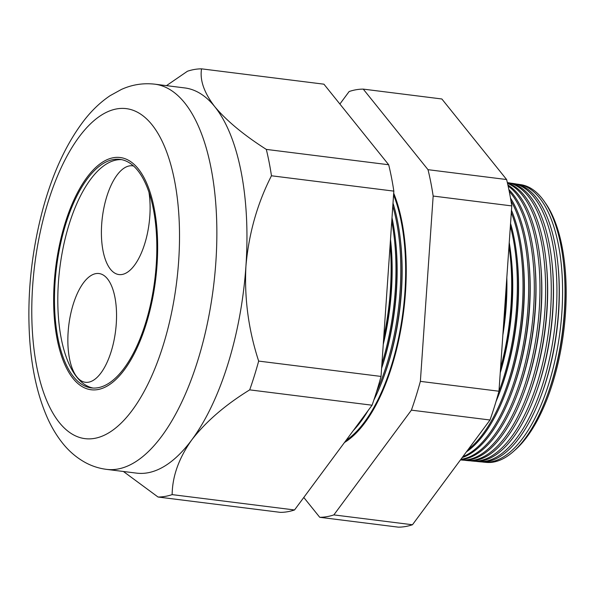 <?xml version="1.0" encoding="UTF-8"?>
<svg xmlns="http://www.w3.org/2000/svg" width="596" height="596" viewBox="0 0 596 596"><rect width="100%" height="100%" fill="white"/><g stroke="black" fill="none" stroke-linecap="round" stroke-linejoin="round"><path stroke-width="0.89" d="M107.481 278.846A54.795 23.572 -82.9 0 0 99.018 273.542A54.795 23.572 -82.9 0 0 70.604 314.383A54.795 23.572 -82.9 0 0 76.921 376.977A54.795 23.572 -82.9 0 0 85.384 382.282A54.795 23.572 -82.9 0 0 113.799 341.441A54.795 23.572 -82.9 0 0 107.481 278.846M133.534 165.993A54.795 23.572 -82.9 0 0 132.565 165.822A54.795 23.572 -82.9 0 0 104.151 206.663A54.795 23.572 -82.9 0 0 110.469 269.258A54.795 23.572 -82.9 0 0 118.932 274.562A54.795 23.572 -82.9 0 0 143.226 248.234A54.795 23.572 -82.9 0 0 148.933 192.076M137.765 170.508A115.162 49.535 -82.9 0 0 119.975 159.37A115.162 49.535 -82.9 0 0 60.256 245.202A115.162 49.535 -82.9 0 0 73.532 376.754A115.162 49.535 -82.9 0 0 91.322 387.899A115.162 49.535 -82.9 0 0 151.041 302.068A115.162 49.535 -82.9 0 0 137.765 170.508M121.636 159.639A115.162 49.535 -82.9 0 0 63.191 247.496A115.162 49.535 -82.9 0 0 76.854 377.171A115.162 49.535 -82.9 0 0 92.991 388.041M73.01 378.423A117.017 50.34 -82.9 0 0 91.084 389.747A117.017 50.34 -82.9 0 0 151.771 302.53A117.017 50.34 -82.9 0 0 138.287 168.847A117.017 50.34 -82.9 0 0 120.206 157.523A117.017 50.34 -82.9 0 0 59.526 244.74A117.017 50.34 -82.9 0 0 73.01 378.423A117.017 50.34 97.1 0 1 59.526 244.74A117.017 50.34 97.1 0 1 120.206 157.523A117.017 50.34 97.1 0 1 138.287 168.847A117.017 50.34 97.1 0 1 151.771 302.53A117.017 50.34 97.1 0 1 91.084 389.747A117.017 50.34 97.1 0 1 73.01 378.423M518.535 184.313L520.956 184.685A139.941 60.196 97.1 0 1 541.831 198.125A139.941 60.196 97.1 0 1 563.57 263.447L563.742 265.034A136.708 58.803 97.1 0 1 547.433 395.081L546.875 396.578A139.941 60.196 97.1 0 1 486.135 462.377L483.691 462.146A140.015 60.226 -82.9 0 0 555.74 356.862A140.015 60.226 -82.9 0 0 539.417 197.753A140.015 60.226 -82.9 0 0 518.535 184.313A140.015 60.226 -82.9 0 0 516.799 184.104M513.998 450.934A137.758 59.257 -82.9 0 0 563.749 331.085A137.758 59.257 -82.9 0 0 545.131 202.655M563.57 263.447A139.941 60.196 97.1 0 1 546.875 396.578M512.828 183.426L515.078 183.777A140.12 60.271 97.1 0 1 535.975 197.231A140.12 60.271 97.1 0 1 557.737 262.635L557.916 264.304A136.708 58.803 97.1 0 1 541.608 394.351L541.019 395.93A140.12 60.271 97.1 0 1 480.205 461.811L477.94 461.595A140.179 60.3 -82.9 0 0 550.071 356.185A140.179 60.3 -82.9 0 0 533.733 196.889A140.179 60.3 -82.9 0 0 512.828 183.426A140.179 60.3 -82.9 0 0 511.003 183.21M481.955 461.915A140.015 60.226 -82.9 0 0 483.691 462.146M557.737 262.635A140.12 60.271 97.1 0 1 541.019 395.93M551.903 261.815L552.09 263.574A136.708 58.803 97.1 0 1 535.782 393.621L535.171 395.275A140.291 60.345 97.1 0 1 474.282 461.237L472.188 461.036A140.351 60.375 -82.9 0 0 544.409 355.507A140.351 60.375 -82.9 0 0 528.049 196.017A140.351 60.375 -82.9 0 0 507.345 182.577L509.193 182.86A140.291 60.345 97.1 0 1 530.112 196.337A140.291 60.345 97.1 0 1 551.903 261.815A140.291 60.345 97.1 0 1 535.171 395.275M476.122 461.349A140.179 60.3 -82.9 0 0 477.94 461.595M507.427 182.935A140.462 60.419 97.1 0 1 524.257 195.436A140.462 60.419 97.1 0 1 546.07 261.003L546.271 262.843A136.708 58.803 97.1 0 1 529.963 392.891L529.315 394.627A140.462 60.419 97.1 0 1 468.352 460.671L466.437 460.485A140.514 60.442 -82.9 0 0 538.739 354.829A140.514 60.442 -82.9 0 0 522.364 195.153A140.514 60.442 -82.9 0 0 507.524 183.374M470.281 460.782A140.351 60.375 -82.9 0 0 472.188 461.036M546.07 261.003A140.462 60.419 97.1 0 1 529.315 394.627M507.889 184.991A140.634 60.494 97.1 0 1 518.401 194.542A140.634 60.494 97.1 0 1 540.244 260.191L540.445 262.113A136.708 58.803 97.1 0 1 524.137 392.161L523.467 393.978A140.634 60.494 97.1 0 1 462.422 460.097L460.693 459.933A140.686 60.516 -82.9 0 0 533.077 354.151A140.686 60.516 -82.9 0 0 516.68 194.281A140.686 60.516 -82.9 0 0 508.12 186.019M464.44 460.216A140.514 60.442 -82.9 0 0 466.437 460.485M540.244 260.191A140.634 60.494 97.1 0 1 523.467 393.978M508.872 189.55A140.805 60.569 97.1 0 1 512.538 193.648A140.805 60.569 97.1 0 1 534.411 259.372L534.619 261.383A136.708 58.803 97.1 0 1 518.311 391.43L517.611 393.323A140.805 60.569 97.1 0 1 460.693 459.598M534.411 259.372A140.805 60.569 97.1 0 1 517.611 393.323M510.489 198.066A140.976 60.643 97.1 0 1 528.577 258.56L528.801 260.653A136.708 58.803 97.1 0 1 512.493 390.7L511.755 392.675A140.976 60.643 97.1 0 1 462.198 457.564M460.932 459.278A140.85 60.591 -82.9 0 0 528.749 346.768A140.85 60.591 -82.9 0 0 510.995 193.409A140.85 60.591 -82.9 0 0 509.23 191.323M528.577 258.56A140.976 60.643 97.1 0 1 511.755 392.675M511.465 210.299A141.155 60.718 97.1 0 1 522.744 257.74L522.975 259.923A136.708 58.803 97.1 0 1 506.667 389.97L505.907 392.026A141.155 60.718 97.1 0 1 466.415 451.872M462.846 456.692A141.021 60.665 -82.9 0 0 523.094 346.038A141.021 60.665 -82.9 0 0 510.973 200.897M522.744 257.74A141.155 60.718 97.1 0 1 505.907 392.026M510.556 223.448A141.326 60.792 97.1 0 1 516.911 256.928L517.157 259.193A136.708 58.803 97.1 0 1 500.841 389.24L500.051 391.371A141.326 60.792 97.1 0 1 496.066 401.399M468.016 449.704A141.185 60.732 -82.9 0 0 511.301 212.638M516.911 256.928A141.326 60.792 97.1 0 1 500.051 391.371M509.237 242.602A141.498 60.867 97.1 0 1 511.077 256.116L511.331 258.463A136.708 58.803 97.1 0 1 500.238 372.865M498.755 392.026A141.356 60.807 -82.9 0 0 510.362 226.227M511.077 256.116A141.498 60.867 97.1 0 1 500.282 372.202M506.816 277.609A136.708 58.803 97.1 0 1 502.845 335.094M500.565 368.105A141.52 60.881 -82.9 0 0 508.984 246.185M506.682 279.546A141.669 60.941 97.1 0 1 503.076 331.719M503.791 321.423A141.692 60.948 -82.9 0 0 505.997 289.44M393.598 194.624A144.657 62.23 97.1 0 1 399.737 332.963A144.657 62.23 97.1 0 1 345.851 440.638M346 440.437A144.664 62.23 -82.9 0 0 399.618 332.851A144.664 62.23 -82.9 0 0 393.576 194.892M393.621 194.266A144.91 62.334 97.1 0 1 399.782 333.283A144.91 62.334 97.1 0 1 345.501 441.115M393.002 203.184A144.776 62.275 97.1 0 1 400.482 240.665L400.668 242.46A141.096 60.695 97.1 0 1 383.839 376.687L383.206 378.385A144.776 62.275 97.1 0 1 373.878 399.99M400.482 240.665A144.776 62.275 97.1 0 1 383.206 378.385M368.067 410.637A144.776 62.275 97.1 0 1 353.249 430.647M391.997 217.756A144.917 62.342 97.1 0 1 395.483 239.965L395.684 241.834A141.096 60.695 97.1 0 1 381.611 368.231M376.56 391.758A144.806 62.289 -82.9 0 0 392.801 206.141M395.483 239.965A144.917 62.342 97.1 0 1 381.626 367.97M383.332 343.251A145.066 62.401 97.1 0 0 390.499 239.443L390.693 241.209A141.096 60.695 97.1 0 1 383.258 344.369M381.917 363.769A144.947 62.349 -82.9 0 0 391.751 221.347M383.72 337.597A145.096 62.416 -82.9 0 0 390.149 244.584M154.759 84.17L184.82 87.94A194.102 83.492 97.1 0 1 214.806 106.721C226.659 120.839 243.831 135.061 266.308 149.402L388.681 164.749L323.933 84.185L201.552 68.845C199.682 80.147 204.1 92.775 214.806 106.721A194.102 83.492 97.1 0 1 245.939 266.032A194.102 83.492 97.1 0 1 191.8 439.848A194.102 83.492 97.1 0 1 136.521 473.127L106.453 469.357C99.033 468.396 92.037 466.147 85.474 462.615C76.616 457.743 68.965 451.232 62.52 443.081C56.478 435.482 51.323 426.825 47.062 417.111C37.697 395.535 31.938 370.123 29.8 340.875C26.827 297.411 31.074 253.918 42.525 210.395C52.359 173.764 66.216 143.763 84.103 120.385C91.903 110.32 100.575 102.08 110.118 95.665L121.375 89.46C132.007 84.632 143.137 82.866 154.759 84.17A194.102 83.492 97.1 0 1 184.738 102.952A194.102 83.492 97.1 0 1 207.11 324.693A194.102 83.492 97.1 0 1 106.453 469.357M344.473 442.5A145.677 62.669 -82.9 0 0 399.938 334.214A145.677 62.669 -82.9 0 0 393.695 193.193M303.789 497.459L319.739 517.298A215.454 92.678 -82.9 0 0 333.857 514.899L411.404 410.145A215.454 92.678 -82.9 0 0 420.366 381.365L433.165 196.054A215.454 92.678 -82.9 0 0 428.01 169.681L363.255 89.117A215.454 92.678 -82.9 0 0 349.144 91.523L339.884 104.032M388.681 164.749A215.454 92.678 97.1 0 1 393.837 191.122L271.463 175.775C257.271 203.601 248.763 233.692 245.939 266.032C244.241 298.164 248.48 329.849 258.664 361.087A215.454 92.678 97.1 0 1 249.702 389.866C225.251 404.93 205.955 421.595 191.8 439.848C178.897 458.033 172.348 476.293 172.155 494.62A215.454 92.678 97.1 0 1 158.037 497.019L123.402 471.481M393.837 191.122L381.038 376.434L258.664 361.087M266.308 149.402A215.454 92.678 97.1 0 1 271.463 175.775M166.47 85.638L187.442 71.244A215.454 92.678 97.1 0 1 201.552 68.845M381.038 376.434A215.454 92.678 97.1 0 1 372.075 405.213L294.528 509.967A215.454 92.678 97.1 0 1 280.411 512.366L158.037 497.019M294.528 509.967L172.155 494.62M372.075 405.213L249.702 389.866M363.255 89.117L441.86 98.981L506.615 179.538A215.454 92.678 97.1 0 1 511.77 205.911L498.971 391.229A215.454 92.678 97.1 0 1 490.009 420.001L412.454 524.756A215.454 92.678 97.1 0 1 398.344 527.155L319.739 517.298M498.971 391.229L420.366 381.365M490.009 420.001L411.404 410.145M412.454 524.756L333.857 514.899M506.615 179.538L428.01 169.681M511.77 205.911L433.165 196.054M59.28 422.497A166.239 71.513 -82.9 0 0 163.207 345.24A166.239 71.513 -82.9 0 0 152.01 124.773A166.239 71.513 -82.9 0 0 48.09 202.029A166.239 71.513 -82.9 0 0 59.28 422.497"/></g></svg>
